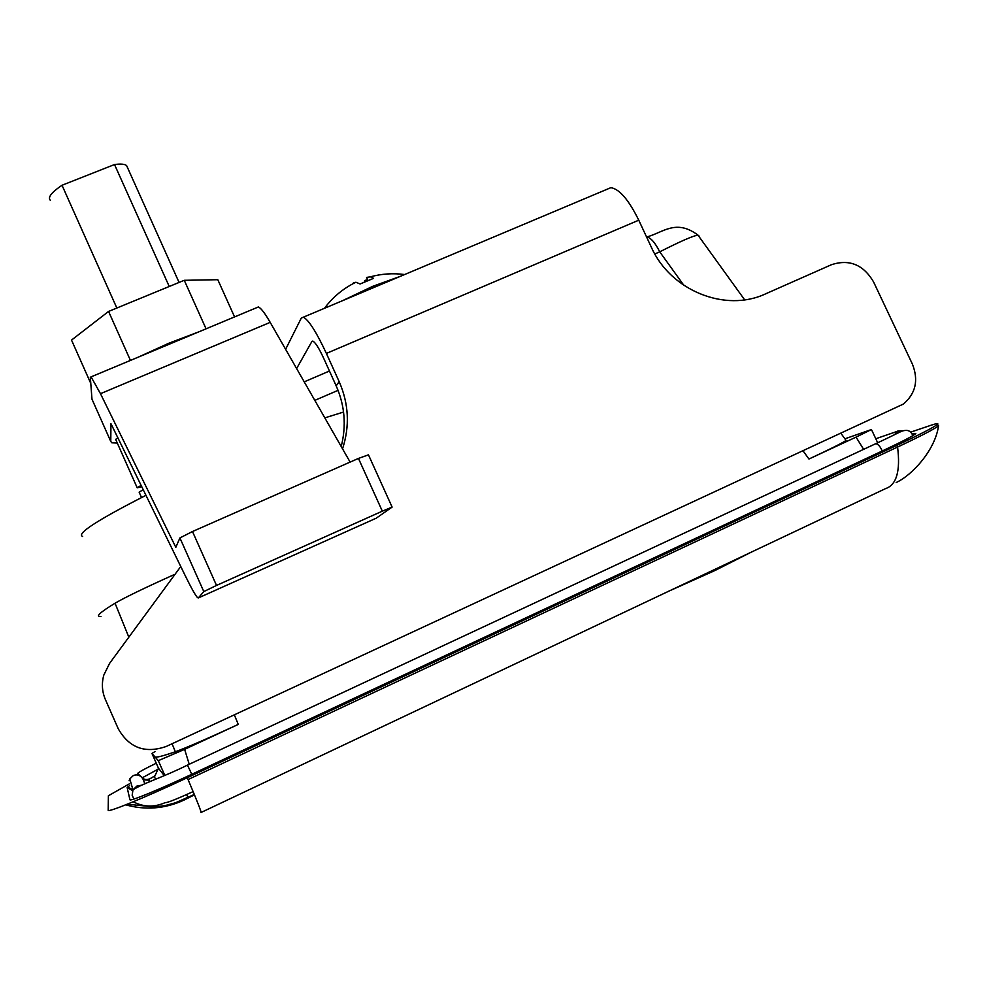 <?xml version="1.0" encoding="UTF-8"?>
<svg xmlns="http://www.w3.org/2000/svg" width="988" height="988" viewBox="0 0 988 988"><rect width="100%" height="100%" fill="white"/><g stroke="black" fill="none" stroke-linecap="round" stroke-linejoin="round"><path stroke-width="1.48" d="M164.811 775.395L158.302 760.661L184.62 749.349L189.227 764.267M863.623 449.342L856.053 437.128L871.453 429.533L844.901 438.82M910.627 432.151L930.721 425.359C936.377 423.457 938.649 423.086 937.538 424.272C934.302 427.075 920.73 434.103 896.783 445.378L187.275 777.729C145.088 797.538 106.988 813.112 108.186 810.209L108.384 795.748L129.317 783.892M129.687 785.509L127.143 787.522L129.934 799.724C129.428 801.787 159.204 789.585 191.857 774.246L883.47 450.405C903.217 441.093 913.999 435.473 915.827 433.534L912.134 433.991M324.83 417.875L343.565 412.045M184.62 749.349L238.256 724.414C208.27 738.271 187.3 747.385 175.333 751.757C162.526 756.178 155.709 757.87 154.906 756.808L151.942 753.436L158.463 768.219L164.255 775.642M856.053 437.128L808.95 459.025L803.232 451.084M82.671 536.484C76.002 533.952 97.096 520.231 145.965 495.321M187.275 777.729L188.078 779.557L897.573 447.045C921.508 435.757 935.08 428.706 938.304 425.89L937.97 425.198M158.302 760.661L154.906 756.808M128.835 637.174L115.04 603.211C99.763 612.498 95.07 616.944 100.986 616.549M115.04 603.211C125.303 597.271 144.767 587.848 173.431 574.942M154.98 751.621L151.942 753.436M841.084 433.534L845.716 439.944M846.074 440.438C842.678 442.871 830.303 449.058 808.95 459.025M698.874 235.786L697.997 235.144C693.329 235.687 680.571 241.245 659.737 251.841L654.809 253.965M646.584 237.009L646.658 236.997C650.684 237.54 655.044 242.492 659.737 251.841L683.894 285.371M116.843 308.034L62.022 185.262C51.487 192.351 47.597 197.365 50.339 200.329M127.538 167.688L126.6 165.576C124.723 164.045 120.697 163.699 114.522 164.539L169.232 286.483M62.022 185.262L114.522 164.539M141.531 497.557L139.135 492.172L143.211 489.678M141.753 486.714L137.196 487.8L115.658 439.364L117.893 437.882M137.196 487.8L141.111 485.392M91.97 399.14L90.328 377.305L91.069 376.873L100.48 393.681L175.827 547.327L179.915 537.929L192.487 531.519L216.52 585.427L203.8 591.577L198.341 597.938L375.798 518.379M256.51 307.75L258.387 306.959C260.968 308.058 264.895 313.196 270.193 322.36L350.123 462.1M376.255 518.169L392.113 507.091L382.331 511.166L358.459 458.42L192.487 531.519M358.459 458.42L368.462 454.851M382.331 511.166L216.52 585.427M198.341 597.938L197.551 597.666C195.451 595.455 191.339 588.119 185.225 575.658L110.965 423.704L110.767 441.451L111.829 442.809L117.288 443.032M90.637 383.085L71.519 340.082L108.569 311.43L184.262 280.308L217.805 279.703L234.564 316.926M130.441 360.422L108.569 311.43M206.06 328.819L184.262 280.308M138.32 357.125L168.997 343.169L199.045 331.758M751.053 552.255L714.719 570.632L668.654 591.232M154.412 777.025L158.463 768.219L154.449 776.926M154.412 777.05L155.832 779.297M296.622 368.561L311.912 341.44L312.838 341.095C315.345 342.416 318.914 348.048 323.545 357.965L336.167 385.839C344.824 405.525 346.504 425.742 341.206 446.514M180.755 566.519L109.569 663.393L103.814 675.076C101.492 683.474 102.023 691.649 105.407 699.59L118.239 728.749C129.156 747.916 145.174 753.819 166.293 746.434L903.44 404.03C915.74 393.496 918.729 380.195 912.393 364.103L873.553 281.889C863.413 264.685 849.421 258.942 831.612 264.648L765.601 293.844C725.414 312.788 670.481 290.645 651.364 247.259L638.754 220.188C628.689 199.786 619.39 188.955 610.856 187.671L303.365 317.185C308.738 319.976 316.407 332.054 326.386 353.42L339.168 381.652C348.789 403.672 349.913 426.075 342.54 448.848M285.618 349.32L301.315 318.05L303.365 317.185M342.33 300.772L372.809 286.298L400.239 276.381M353.296 283L355.915 282.235L360.101 283.988L373.563 278.332L370.389 276.813L366.573 277.43L367.919 280.382M367.585 279.653L364.708 280.518L364.337 281.913M364.708 280.518L365.177 281.543M234.354 714.88L238.256 724.414M896.783 445.378L897.573 447.045C900.574 471.091 896.536 484.96 885.483 488.652L200.91 812.556C202.108 813.667 197.835 802.676 188.078 779.557M125.711 804.837C145.532 810.358 164.91 808.814 183.817 800.194L194.475 794.846M188.288 797.748L186.522 794.599M175.333 751.757L172.085 743.754M127.143 787.522L132.627 790.61M133.219 801.787C143.593 807.159 154.227 807.443 165.119 802.664C166.935 802.96 176.284 799.267 193.142 791.61M270.193 322.36L100.48 393.681M203.8 591.577L179.915 537.929M91.439 397.966L110.767 441.451M154.968 775.802L147.632 780.112L144.581 779.915L142.223 778.013C139.901 775 136.924 774.184 133.281 775.555L129.786 778.902L132.972 789.844L132.157 795.328L133.936 799.045M141.321 785.262L136.974 786.016L132.972 789.844L127.576 786.954M158.006 769.22L142.395 777.729L144.915 783.842M894.461 434.72L897.907 430.916L903.18 430.768M187.461 765.095L191.771 774.283M874.985 444.044L875.751 443.686C878.048 443.983 880.209 446.415 882.222 450.985M148.608 779.767L149.744 781.879M326.386 353.42L638.754 220.188M314.814 400.375L338.057 390.346M304.218 381.85L329.461 371.019M311.912 341.44L312.776 341.082M336.167 385.839L339.168 381.652M871.453 429.533L877.69 442.785M937.538 424.272L938.304 425.89M896.19 482.527C912.072 475.265 935.401 449.985 938.551 425.581M127.242 804.22L154.881 806.974L164.984 805.615L175.481 802.775L194.315 794.463M697.985 235.156L744.656 299.833M697.997 235.144C675.903 218.533 662.874 232.736 646.658 236.997L646.597 237.034M179.075 282.445L126.6 165.576M258.387 306.959L91.069 376.873M392.113 507.091L368.376 454.653M912.801 435.683C911.516 432.201 909.318 430.435 906.218 430.36C900.55 430.904 904.23 430.373 875.751 443.686L187.51 765.07C161.834 777.865 144.581 782.484 132.972 789.844M875.788 438.746L896.956 431.46L899.537 431.324L898.833 432.583M155.03 775.679C149.188 780.014 144.977 780.693 142.395 777.729L137.579 773.456C139.123 771.9 145.347 768.491 156.265 763.242M129.107 780.779L129.786 778.902M404.66 274.528C393.051 273.009 381.627 273.775 370.389 276.813M355.915 282.235C343.281 288.397 332.795 297.079 324.496 308.281"/></g></svg>
